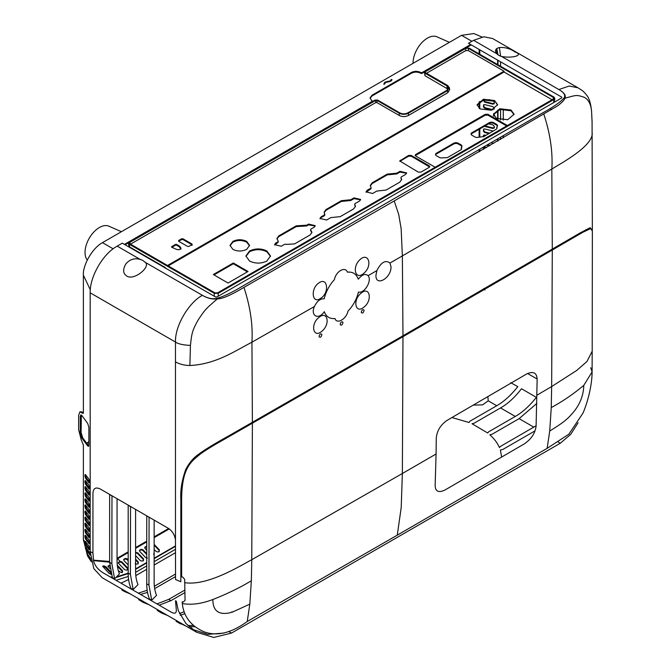 <?xml version="1.0" encoding="UTF-8"?>
<svg xmlns="http://www.w3.org/2000/svg" width="671" height="671" viewBox="0 0 671 671"><rect width="100%" height="100%" fill="white"/><g stroke="black" fill="none" stroke-linecap="round" stroke-linejoin="round"><path stroke-width="1.01" d="M590.732 367.725L592.09 371.944L583.787 385.364C583.56 394.372 580.625 402.65 574.988 410.207C568.387 418.587 564.11 422.185 549.725 431.008L551.252 407.591C562.701 401.375 573.546 393.961 583.787 385.364M436.083 454.007L435.16 484.772C435.068 491.415 438.356 493.16 445.024 489.989L524.437 443.808C531.44 438.926 535.324 432.988 536.104 425.993L537.135 379.551C536.934 372.841 533.462 370.962 526.743 373.923L446.945 420.449C440.419 425.037 436.855 431.017 436.259 438.381L436.083 454.007L402.365 473.508L401.216 507.461L397.274 535.156L547.142 448.345L568.865 434.196L582.973 413.135C587.62 402.499 592.09 385.305 592.09 371.944L592.191 351.227L586.966 361.501L576.649 370.493L551.654 386.555L551.252 407.591M397.274 535.156L247.247 621.497C231.151 633.214 216.666 636.603 203.766 631.671C190.858 625.9 183.703 616.523 182.311 603.531L182.143 601.795L183.25 602.046L185.053 600.419L184.676 579.383L182.873 577.169L181.648 576.867L181.623 499.392C181.967 468.106 190.413 462.16 200.57 453.881C205.678 450.157 213.286 445.477 223.401 439.84L402.977 336.708L582.797 232.317L590.606 228.618L592.359 231.042L592.199 351.21M184.676 582.654C207.389 586.278 239.765 566.072 251.759 559.706L252.397 423.284M182.311 603.531C191.31 605.167 201.493 603.825 212.858 599.522C212.875 611.038 218.838 615.399 230.757 612.598L232.166 611.776L230.757 612.598M402.977 336.708L402.365 473.508L251.759 559.706L251.348 580.734C240.587 587.343 227.754 593.609 212.858 599.522M247.247 621.497L249.822 604.152L232.124 612.237M358.289 279.203C356.368 273.953 352.745 271.604 347.419 272.166C345.255 266.051 335.894 271.26 334.426 279.631C329.52 284.898 326.098 291.289 324.168 298.821C320.377 298.478 317.123 301.044 314.414 306.513C310.136 315.915 318.641 320.344 324.311 311.663C326.14 316.695 329.696 318.985 334.988 318.549C336.775 324.638 346.362 319.136 348.023 311.059C353.206 305.624 356.678 299.291 358.431 292.061C364.412 293.881 372.38 280.436 368.085 275.672C365.368 273.34 362.105 274.514 358.289 279.203M314.414 306.513L251.935 342.202C252.984 325.049 250.317 306.781 243.942 287.398L394.212 200.948L556.762 106.345C559.681 104.651 565.133 99.593 564.722 98.302C577.144 94.796 576.506 94.821 584.122 97.253C588.97 99.727 591.486 105.23 591.679 113.751L592.107 122.827M389.977 263.057L389.943 263.007C385.54 259.711 381.187 262.218 376.884 270.539A9.939 5.821 119.4 0 0 376.85 270.623L375.919 275.513C375.768 287.096 391.445 277.97 391.008 266.815L389.977 263.057L402.365 255.903L401.149 228.694L398.717 214.494L394.212 200.948M318.683 283.061C310.279 288.756 312.04 304.793 320.83 298.226A9.285 5.46 119.3 0 0 320.931 298.15C329.654 292.707 327.691 276.46 318.792 282.986A9.344 5.846 115.8 0 0 318.683 283.061M359.237 260.314C352.158 267.855 355.42 279.69 363.028 273.978L364.789 272.434C372.237 265.104 368.597 253.076 360.981 258.754L359.237 260.314M592.317 230.203L590.161 227.695L580.633 232.644L402.977 335.768L227.788 436.418C214.913 443.514 205.334 449.352 199.069 453.932C193.76 457.437 189.289 462.663 185.674 469.608C181.875 480.495 180.256 490.367 180.834 499.216L180.834 581.765L175.534 579.492L175.466 539.929C174.661 534.753 172.246 530.862 168.203 528.236L100.256 489.008C95.768 486.861 93.328 488.27 92.942 493.227L92.942 553.072L93.672 561.35C95.148 566.072 98.369 569.939 103.334 572.95L170.912 611.969C174.988 614.267 176.767 613.286 176.23 609.016L175.517 600.738L176.305 601.199L178.31 610.685L185.859 623.46L196.595 632.233L213.722 637.45L231.503 633.063L560.344 443.212L570.719 434.33L578.092 422.764M341.136 322.181C339.736 324.437 339.937 325.368 341.74 324.99L342.025 324.756C343.426 322.499 343.225 321.568 341.422 321.946L341.136 322.181M320.017 334.292C318.616 336.548 318.817 337.479 320.621 337.102L320.906 336.867C322.315 334.611 322.114 333.68 320.302 334.057L320.017 334.292M322.717 330.535C330.182 323.523 327.549 311.076 319.547 316.897L318.02 318.18C310.505 325.041 313.391 337.798 321.157 331.843L322.717 330.535M362.223 310.061C360.83 312.317 361.032 313.248 362.826 312.862L363.12 312.627C364.512 310.379 364.311 309.44 362.516 309.826L362.223 310.061M360.218 293.948C352.678 300.935 355.647 313.516 363.363 307.612L364.923 306.295C372.195 299.761 369.822 286.626 361.778 292.631L360.218 293.948M252.397 422.344L251.935 342.202C233.835 351.621 215.71 364.194 189.885 365.519C184.248 365.385 179.442 364.16 175.466 361.845L175.466 342.051C174.955 324.286 190.53 301.153 202.432 295.349L202.508 295.399C207.557 298.352 212.514 299.501 217.379 298.838C204.982 309.666 205.519 309.012 198.054 320.126C191.898 331.248 191.78 333.68 190.421 345.414C183.082 345.053 178.1 343.938 175.466 342.051L90.182 292.816C89.721 277.4 102.126 255.131 115.798 246.945L122.307 243.154L215.215 296.792A1.451 0.839 0 0 0 217.27 296.792L561.392 98.117A1.451 0.839 0 0 0 561.392 96.934L468.475 43.288L473.625 40.319L483.841 36.788L492.615 38.524L577.899 87.758L569.184 86.022L558.893 89.553L501.598 56.473C512.51 58.553 524.319 55.19 515.034 51.977C505.926 45.292 491.331 46.215 496.75 53.672A10.795 6.232 -0 0 0 498.779 55.299A10.795 6.232 0 0 0 501.598 56.473L500.574 56.138M196.603 632.216L102.21 577.723L93.848 568.664L90.182 551.478L90.182 292.816M128.304 576.448L116.049 580.289M121.015 583.158L128.614 579.509M223.636 633.105L207.716 634.338L192.091 629.222M181.631 545.766L180.834 546.228M175.508 549.297L154.145 561.627M146.739 565.913L135.609 572.329M135.81 575.601L146.739 569.293M154.145 565.016L175.517 552.686M180.834 549.616L181.623 549.155M490.887 480.973L466.286 495.29M527.523 373.504L537.135 378.972M500.574 61.816L500.574 66.27M500.574 109.348L500.574 119.874M500.574 137.421L500.574 139.417M500.574 279.27L500.574 280.21M549.96 108.576L551.705 109.583M503.284 278.641L503.284 277.693M503.284 137.849L503.284 135.844M503.284 120.159L503.284 109.063M585.959 229.599L585.959 230.556M402.977 335.768L402.365 255.903L551.839 169.058C562.155 162.701 592.728 146.052 592.216 133.235M552.292 249.193L551.839 169.058C552.879 151.906 550.212 133.638 543.846 114.255M591.679 113.751L591.646 112.938M564.722 98.302C566.349 95.71 564.428 92.808 558.968 89.595C564.118 92.615 565.804 95.433 564.026 98.041C560.352 102.177 553.248 107.125 542.705 112.871L242.818 286.005C232.401 292.304 223.846 296.414 217.136 298.318C212.623 299.341 207.75 298.369 202.508 295.399M143.108 260.642A10.795 6.232 0 0 0 140.289 259.467C134.628 257.815 129.83 259.291 125.88 263.904C122.608 269.532 122.936 273.6 126.853 276.091C134.175 280.948 151.352 266.454 145.137 262.277L143.108 260.642M190.421 345.414L189.885 365.519M217.379 298.838C221.858 299.081 230.715 295.274 243.942 287.398M499.367 47.482L500.574 55.878M184.668 590.17L168.706 599.388L156.939 603.9M159.161 605.183L170.912 600.671L184.693 592.711M147.335 603.674L141.984 601.677M143.108 602.365L138.645 599.648L143.108 602.365L149.574 604.965M181.64 570.509L180.834 570.971M175.534 574.032L154.355 586.261M154.666 588.635L175.534 576.59M180.834 573.529L181.64 573.059M147.167 590.27L138.352 593.164M128.438 592.787L121.812 589.943L124.278 591.428L130.828 594.154M140.591 594.456L147.519 592.392M193.416 625.406L187.914 625.615M184.055 624.978L179.274 623.174M180.465 623.879L176.129 621.312L186.228 626.228M189.163 626.789L195.06 626.756M184.139 611.742L179.476 613.613M165.829 614.368L160.562 612.405M159.656 611.918L157.199 610.358L161.669 613.084L168.052 615.651M180.273 615.315L184.894 613.688M130.409 506.563L128.186 505.28L128.186 573.109A56.406 32.569 120 0 0 130.937 588.282L133.16 589.557L130.409 574.393L130.535 506.488M135.601 509.415L135.601 571.39A49.058 28.325 120 0 0 137.991 584.575L133.16 589.557M111.856 495.852L109.641 494.577L109.641 562.407L112.392 577.572L114.615 578.855L111.856 563.682L111.982 495.785M117.056 498.704L117.056 560.688A49.058 28.325 120 0 0 119.446 573.873L114.615 578.855M148.954 517.266L146.739 515.991L146.739 583.82A56.406 32.569 120 0 0 149.49 598.985L151.705 600.268L148.954 585.104L149.079 517.198M154.145 520.126L154.145 582.101A49.058 28.325 120 0 0 156.544 595.286L151.705 600.268M535.013 430.874L502.78 449.478L500.365 449.989L501.656 457.018M536.859 403.414L519.102 418.645L491.944 434.322L489.813 434.783C494.225 438.733 497.429 442.994 499.425 447.549L500.516 446.391L536.121 425.758M536.372 397.349L521.51 388.744C514.632 397.542 507.645 403.942 500.549 407.934L474.036 423.25L472.032 423.745L487.725 433.005L488.597 431.856L515.286 416.439C522.382 412.43 529.411 406.064 536.372 397.349M451.977 417.555L469.012 422.504L469.809 421.279L496.741 405.737C503.837 401.728 510.857 395.362 517.819 386.647L510.757 382.705M487.876 396.754L488.228 400.822L482.566 404.873L473.541 405.091M88.874 441.837L86.643 443.12L88.874 441.837M135.601 559.958L138.016 562.466L138.05 563.934M135.601 559.136L138.26 561.904L138.293 563.372L136.951 564.143L135.148 563.699M121.61 562.432L121.862 561.87L120.151 561.392L119.748 562.03L121.61 562.432L127.49 568.547L127.599 569.956M181.631 542.78L180.834 543.242M175.508 546.311L154.145 558.649M146.739 562.927L135.601 569.352M153.802 553.357L153.835 554.816M144.693 547.653L146.739 546.714M139.425 550.69L140.793 549.876L142.663 550.279L146.739 554.514M135.534 552.912L137.396 553.323L143.275 559.429L143.309 560.897M123.64 559.799L125.007 558.993L126.878 559.396L128.186 560.763M154.145 545.213L159.061 550.321L159.094 551.78M181.64 521.753L180.834 522.223M169.226 528.924L154.145 537.63M146.739 541.908L135.601 548.333M128.186 552.619L117.593 558.733L120.151 561.392L119.899 561.954M497.991 60.331L497.991 64.777M497.991 110.086L497.991 119.136M497.991 138.922L497.991 140.918M497.991 280.763L497.991 281.711M483.774 149.163L483.741 147.251M490.182 145.448L487.792 144.852M483.716 136.641L483.741 135.106M489.729 133.185L484.999 132.011L483.716 130.593L483.741 129.025M494.519 127.264L493.235 127.976L484.99 125.93L484.319 126.316M494.519 115.118L493.235 115.823M493.009 109.692L484.999 107.712L483.716 106.295L483.741 104.726M494.519 102.965L493.235 103.669L484.999 101.631L483.716 99.937M484.999 289.973L483.716 288.555M491.466 285.494L490.325 285.209M497.949 54.762L496.783 48.497M87.607 556.016L83.38 539.685L83.38 445.032L81.099 439.446L78.641 429.633L78.641 415.324L79.933 411.793L82.827 413.386L83.38 412.682L83.38 275.144C82.642 265.783 91.944 248.312 102.462 242.65L461.556 35.328L473.86 33.55L482.021 37.048M370.098 98.276L371.969 96.003L411.474 73.206C414.527 71.747 417.588 71.747 420.642 73.206L420.792 73.29A0.923 0.537 0 0 0 421.447 73.449L421.447 72.686A0.923 0.537 180 0 0 422.109 72.535L470.614 44.521M421.447 72.686A0.923 0.537 180 0 1 420.792 72.535L420.642 72.443C417.588 70.992 414.527 70.992 411.474 72.443L371.969 95.248L370.065 97.899L372.128 101.388L124.445 244.387M372.128 100.633L372.128 101.757M389.926 80.965L385.053 82.105L383.938 83.758L384.751 83.858L385.49 82.525L389.44 81.619L391.998 79.606L391.235 79.488L389.926 81.518M83.38 275.144L90.308 289.813M125.1 244.764L128.505 242.801M421.447 73.449A0.923 0.537 0 0 0 422.109 73.29L424.626 71.839M466.546 47.633L467.242 47.54L467.242 46.777M467.242 47.23L471.277 44.907M390.748 81.208L391.73 80.327M383.938 84.512L385.305 82.718M83.271 413.277L83.38 412.682M85.452 541.354L84.907 541.74L85.452 541.354L88.983 546.11L89.528 547.872L89.553 549.415L89.042 549.666L89.553 549.415M85.452 538.872L88.983 543.627L89.528 543.342L88.983 540.038L85.452 535.282L84.907 535.643L85.452 538.872L86.307 538.662L89.528 543.007M89.528 543.493L88.983 543.627L89.528 543.342M85.452 535.282L84.907 535.643L85.594 535.466M85.452 532.799L88.983 537.546L89.528 537.27L88.983 533.957L85.452 529.209L84.907 529.562L85.452 532.799L86.307 532.589L89.528 536.926M89.528 537.412L88.983 537.546L89.528 537.27M85.452 529.209L84.907 529.562L85.594 529.394M85.452 526.727L88.983 531.474L89.528 531.197L88.983 527.884L85.452 523.128L84.907 523.489L85.452 526.727L86.307 526.509L89.528 530.853M89.528 531.34L88.983 531.474L89.528 531.197M85.452 523.128L84.907 523.489L85.594 523.321M85.452 520.646L88.983 525.401L89.528 525.116L88.983 521.812L85.452 517.056L84.907 517.408L85.452 520.646L86.307 520.436L89.528 524.781M89.528 525.267L88.983 525.401L89.528 525.116M85.452 517.056L84.907 517.408L85.594 517.24M85.452 514.573L88.983 519.32L89.528 519.044L88.983 515.731L85.452 510.983L84.907 511.336L85.452 514.573L86.307 514.363L89.528 518.7M89.528 519.186L88.983 519.32L89.528 519.044M85.452 510.983L84.907 511.336L85.594 511.168M85.452 508.501L88.983 513.248L89.528 512.971L88.983 509.658L85.452 504.902L84.907 505.263L85.452 508.501L86.307 508.282L89.528 512.627M89.528 513.114L88.983 513.248L89.528 512.971M85.452 504.902L84.907 505.263L85.594 505.095M85.452 502.42L88.983 507.175L89.528 506.89L88.983 503.585L85.452 498.83L84.907 499.182L85.452 502.42L86.307 502.21L89.528 506.555M89.528 507.041L88.983 507.175L89.528 506.89M85.452 498.83L84.907 499.182L85.594 499.014M89.528 500.96L88.983 501.094L89.528 500.818L88.983 497.505L85.452 492.757L84.907 493.11L85.452 496.347L88.983 501.094L89.528 500.818M85.452 492.757L84.907 493.11L85.594 492.942M85.452 490.275L88.983 495.022L89.528 494.745L88.983 491.432L85.452 486.676L84.907 487.037L85.452 490.275L86.307 490.056L89.528 494.401M89.528 494.888L88.983 495.022L89.528 494.745M85.452 486.676L84.907 487.037L85.594 486.869M85.452 484.194L88.983 488.949L89.528 488.664L88.983 485.359L85.452 480.604L84.907 480.956L85.452 484.194L86.307 483.984L89.528 488.329M89.528 488.815L88.983 488.949L89.528 488.664M85.452 480.604L84.907 480.956L85.594 480.788M89.528 482.734L88.983 482.868L89.528 482.592L88.983 479.279L85.452 474.531L84.907 474.883L85.452 478.121L88.983 482.868L89.528 482.592M85.452 474.531L84.907 474.883L85.594 474.716M81.124 416.297L80.268 416.506L80.856 414.863L81.854 415.508A2718.884 874.489 -103.9 0 0 87.708 423.485L88.874 427.242L88.874 445.292L88.48 446.408L87.708 445.905A2794.43 898.788 -103.9 0 0 81.854 438.104L80.268 432.829L81.124 432.619L81.35 414.988M80.268 416.506L80.268 432.829M111.621 577.731L112.72 577.765M115.848 577.58L128.195 573.579M89.553 549.524L89.042 549.666L85.527 544.927L84.907 541.74L85.762 541.531L85.779 542.873L84.923 543.107M119.748 562.03L118.406 562.784M85.552 548.861L90.073 555.11L89.226 552.074L85.745 547.36L85.552 548.861L86.391 548.534L86.19 547.351L85.343 547.662L85.745 547.36M90.686 558.423L86.71 553.248L91.071 560.293M86.928 553.013L87.54 552.829M117.433 566.299L122.214 571.289L122.231 572.606M109.742 565.485L109.155 566.148L109.784 566.181M109.155 566.148L107.939 566.358M110.564 571.675L106.203 566.936L104.382 565.972L103.854 566.618L105.699 567.582L110.941 573.269M103.854 566.618L102.655 566.55M119.992 561.459L118.792 562.122L118.775 563.573L124.647 569.679L126.442 570.174L128.069 569.117M127.49 568.547L127.742 567.976L128.186 569.746M121.862 561.87L127.742 567.976M118.197 563.036L118.759 562.206M110.178 576.901L112.191 577.094M116.486 576.917L128.186 573.143M89.897 549.423L86.374 544.676L85.779 542.873M93.537 560.629L109.641 562.172M117.056 559.035L117.593 558.733M89.922 554.087L86.391 548.534M118.339 570.702L121.233 572.514L122.558 572.011L122.533 570.694L117.299 565.234M109.591 565.502L108.09 565.879M108.031 566.232L108.4 565.712L108.408 566.852L110.044 568.614M104.382 565.972L102.881 565.997M102.856 566.316L103.2 565.913L103.217 566.886L108.987 573.302L111.26 574.401M181.631 542.353L180.834 542.822M175.508 545.892L154.145 558.222M146.739 562.499L135.601 568.933M146.739 546.152L144.751 547.343M144.844 547.536L145.087 546.974L145.053 548.475L146.739 550.22M154.078 554.254L154.045 552.787M139.493 550.379L141.036 549.314L142.906 549.717L146.739 553.701M139.585 550.572L139.828 550.01L139.794 551.512L145.674 557.626L147.477 558.062M135.601 552.451L137.639 552.753L143.519 558.868L143.552 560.327L142.218 561.107L140.415 560.662L135.601 555.663M123.707 559.497L125.251 558.423L127.121 558.834L128.186 559.941M123.799 559.689L124.043 559.128L124.009 560.629L128.186 564.965M154.145 544.391L159.304 549.75L159.337 551.218L157.995 551.99L156.2 551.545L154.145 549.415M497.622 60.113L497.622 64.567M497.622 110.237L497.622 118.985M497.622 139.14L497.622 141.128M497.622 280.981L497.622 281.921M479.79 49.822L479.79 54.267M479.79 101.464L479.79 108.769M479.79 128.941L479.79 137.035M479.79 149.507L479.79 151.47M479.79 291.323L479.79 292.262M483.497 147.469L483.355 147.922L484.638 147.142L486.475 147.595M483.355 149.407L483.716 147.427M493.596 143.46L491.424 142.747M489.478 145.85L487.087 145.263M483.497 135.324L483.355 135.768L484.638 134.988L486.005 135.332M483.355 136.8L483.716 135.274M493.302 131.122L484.638 128.916L483.497 129.243M489.016 133.588L484.638 132.506L483.355 131.088L483.716 129.201M488.639 123.833L492.866 124.873L494.15 126.215L494.15 127.758L492.866 128.463L484.638 126.433M494.015 128.186L494.15 127.758M493.881 113.374L493.999 116.066M486.978 114.858L486.542 114.749M483.497 104.944L484.638 104.609L492.866 106.647L494.15 107.989L494.15 109.18M492.002 110.027L484.638 108.207L483.355 106.79L483.716 104.902M489.142 99.652L492.866 100.575L494.15 101.917L494.15 103.46L492.866 104.164L484.638 102.126L483.355 100.021M494.015 103.888L494.15 103.46M486.618 287.364L487.758 287.649M483.372 289.243L483.766 289.956M490.761 285.905L489.62 285.62M494.124 283.95L493.68 283.263M497.496 54.41L496.288 48.991M83.363 412.942L81.954 411.927L79.933 411.793M86.307 538.662L85.762 535.693M86.307 532.589L85.762 529.62M86.307 526.509L85.762 523.539M86.307 520.436L85.762 517.467M86.307 514.363L85.762 511.394M86.307 508.282L85.762 505.313M86.307 502.21L85.762 499.241M85.762 493.168L86.307 496.137L89.528 500.474M86.307 490.056L85.762 487.087M86.307 483.984L85.762 481.015M85.762 474.942L86.307 477.911L89.528 482.248M88.807 445.963L88.564 445.695A2794.43 898.788 -103.9 0 0 82.709 437.895L81.124 432.619M86.374 544.676L85.527 544.927M84.907 537.035L85.762 536.825M84.907 530.962L85.762 530.753M84.907 524.881L85.762 524.672M84.907 518.809L85.762 518.599M84.907 512.736L85.762 512.518M84.907 506.655L85.762 506.446M84.907 500.583L85.762 500.373M84.907 494.51L85.762 494.292M84.907 488.429L85.762 488.22M84.907 482.357L85.762 482.147M84.907 476.284L85.762 476.066M88.564 445.695L87.708 445.905M82.709 437.895L81.854 438.104M483.355 149.314L483.716 148.819M483.355 131.088L483.716 130.593M483.355 106.79L483.716 106.295M483.355 100.717L483.716 100.222M146.052 546.84L146.295 546.278M140.793 549.876L141.036 549.314M125.007 558.993L125.251 558.423M87.138 550.245L86.299 550.597M88.622 555.387L87.918 555.773M87.532 553.86L87.037 554.12M122.533 570.694L122.214 571.289M106.203 566.936L105.699 567.582M391.235 79.488L391.235 80.243M128.186 551.856L117.056 558.28M109.641 561.459L93.898 560.193M87.297 260.038A20.315 11.726 -60 0 1 85.066 253.596A20.315 11.726 -60 0 1 85.032 252.405A20.315 11.726 -60 0 1 93.487 232.401A20.315 11.726 -60 0 1 108.903 226.186L121.401 231.713M413.051 63.326A20.315 11.726 -60 0 1 413.051 63.024A20.315 11.726 -60 0 1 421.514 43.019A20.315 11.726 -60 0 1 436.93 36.804L449.419 42.332M479.128 292.648L479.128 291.7M479.128 151.856L479.128 149.885M479.128 137.094L479.128 129.318M479.128 108.316L479.128 101.917M479.128 53.89L479.128 49.436M135.601 547.578L146.739 541.145M154.145 536.867L168.631 528.505M180.834 521.459L181.64 520.998M88.874 442.29L86.878 443.439M233.332 262.99L213.336 274.531L228.056 283.028L248.044 271.487L233.332 262.99L233.332 263.753L213.99 274.917M168.211 265.892L504.038 72.007L552.074 99.736M435.169 167.23L415.685 155.991L415.156 155.244L415.701 154.489L485.301 114.305L487.918 114.296L507.385 125.536M320.042 218.821L321.132 216.85L319.983 218.444L326.626 220.021L330.811 217.605L340.239 216.641L353.625 208.916L355.487 206.257L354.917 204.68A1.862 1.074 180 0 1 354.741 204.227A1.862 1.074 180 0 1 355.286 203.464L359.673 200.939L360.629 199.455L353.986 197.878L350.774 199.732L341.346 200.696L326.005 209.553L324.143 212.204L324.881 214.988M324.705 213.781L324.336 214.997L321.132 216.85M276.947 238.926L278.767 236.67L296.23 226.588L304.349 226.093L304.349 225.339L306.672 225.196L308.593 224.089L315.227 225.666L314.271 227.15L311.168 228.937A1.862 1.074 180 0 0 310.623 229.7L310.623 230.455A1.862 1.074 0 0 0 310.925 231.042L311.889 232.72M304.349 225.339L296.23 225.833L278.767 235.907L276.913 238.54L277.911 240.604A1.854 1.074 180 0 1 278.205 241.183A1.854 1.074 180 0 1 277.66 241.937L275.722 243.061L274.582 244.655L281.216 246.24L284.168 244.538A1.862 1.074 180 0 1 286.483 244.395L294.603 243.9L310.069 234.976L311.923 232.342L310.925 230.279A1.862 1.074 180 0 1 310.623 229.7M418.285 172.111L420.935 172.128L429.222 167.339L429.759 166.576L429.197 165.804L411.206 155.42L408.597 155.429L399.757 160.973L418.285 172.111M394.699 173.378L387.192 174.124L372.187 182.789L370.291 185.49L370.887 187.117A1.862 1.074 180 0 1 371.063 187.578A1.862 1.074 180 0 1 370.526 188.333L367.112 190.304L366.005 191.872L372.615 193.483L376.783 191.067L386.135 190.044L399.765 182.176L401.661 179.467L401.149 177.966A1.862 1.074 180 0 1 400.998 177.538A1.862 1.074 180 0 1 401.543 176.775L405.544 174.468L406.651 172.9L399.983 171.331L396.804 173.16L394.699 173.378L394.699 174.133L396.804 173.923L399.983 172.086L406.592 173.277M496.506 118.431L507.721 119.715L514.061 114.229L511.05 110.036L499.828 108.752L493.495 114.229L496.506 118.431M494.602 100.541L483.388 99.258L477.056 104.735L480.067 108.937L491.281 110.22L497.614 104.735L494.602 100.541L497.597 105.121M266.882 250.996C261.094 248.253 255.307 248.253 249.52 250.996L245.921 256.012L249.52 261.027C255.307 263.77 261.094 263.77 266.882 261.027L270.48 256.012L266.882 250.996L266.882 251.759L270.463 256.389M232.879 249.369C237.484 251.558 242.088 251.558 246.693 249.369L249.553 245.385L246.693 241.392C242.088 239.203 237.484 239.203 232.879 241.392L230.019 245.385L232.879 249.369M504.038 72.007L504.038 71.185L468.375 50.593L468.392 48.379L553.399 97.463L553.139 99.123M425.364 72.611L425.238 71.78L465.766 48.379L469.046 48.069L554.053 97.144L553.399 97.463L553.936 98.285L553.399 98.972L217.555 292.875L214.93 292.875L129.922 243.791L129.268 244.236L214.275 293.319L218.209 293.319L554.053 99.417L553.399 98.972M468.375 50.593L465.766 50.602L426.504 73.273M424.76 72.862L424.584 71.47L425.238 71.78M424.944 74.238L424.944 75.689L448.111 89.218M129.922 243.791L129.386 243.103L129.922 242.281L375.676 100.398L376.985 100.398L399.237 113.24C402.29 114.657 405.351 114.657 408.413 113.24L447.482 90.677L449.36 87.683L449.671 89.746L447.792 92.724L408.413 115.462C405.351 116.955 402.298 116.955 399.237 115.462L376.985 102.613L375.676 102.613L130.535 244.143M504.038 71.185L167.49 265.481M187.561 246.408L188.878 246.416L191.856 244.697L191.847 243.934L182.957 238.792L181.648 238.792L178.662 240.52L178.654 241.275L187.561 246.408M178.662 241.275L178.662 240.52L178.654 241.275L181.648 239.555L182.948 239.555L182.957 238.792M191.856 245.452L191.847 243.934L191.856 244.689L182.948 239.555M176.356 249.31L178.293 249.763L180.239 249.31L181.011 248.195L179.576 246.173L176.641 244.479A0.847 0.486 -0 0 0 175.441 244.479L171.81 246.576A0.847 0.486 -0 0 0 171.81 247.264L176.356 249.31M179.576 246.936L179.576 246.173L179.576 246.936L176.641 245.234L176.641 244.479M504.038 71.94L168.153 265.859M165.393 268.283L165.276 267.519L129.679 246.97L128.874 245.972L128.463 243.246L129.268 244.236L129.679 246.97M217.555 292.875L218.209 293.319L218.209 296.246M553.567 102.629L554.053 99.417L554.858 98.427L554.053 97.144M465.766 50.602L465.766 48.379L465.112 48.069L469.046 48.069M424.584 71.47L465.112 48.069M176.641 245.234A0.847 0.486 180 0 0 175.45 245.234L171.868 247.305M181.011 248.958L179.685 247.532M217.001 296.918L215.483 296.918M415.274 155.63L485.301 115.068L487.918 115.06L506.722 125.922M554.858 98.427L554.212 102.26M324.168 212.59L326.005 210.308L341.346 201.451L350.774 200.495L353.986 198.633L360.57 199.832M354.741 204.227L354.741 204.99A1.862 1.074 0 0 0 354.917 205.443L355.454 206.634M321.132 217.605L324.336 215.76L324.705 214.544M274.64 245.032L277.66 242.701A1.854 1.074 0 0 0 278.205 241.937L278.205 241.183M304.349 226.093L306.672 225.951L308.593 224.844L315.169 226.043M399.874 161.359L408.597 156.184L411.197 156.175L411.206 155.42M429.641 166.962L411.197 156.175M370.325 185.867L372.187 183.544L387.192 174.879L394.699 174.133M400.998 177.538L400.998 178.293A1.862 1.074 0 0 0 401.149 178.721L401.627 179.853M366.064 192.25L370.526 189.096A1.862 1.074 0 0 0 371.063 188.341L371.063 187.578M493.512 114.607L500.088 109.448L511.05 110.79L514.036 114.607M477.073 105.121L483.648 99.954L494.602 101.296M245.938 256.389L249.52 251.759C255.307 249.008 261.094 249.008 266.882 251.759M230.044 245.762L232.879 242.156C237.484 239.966 242.088 239.966 246.693 242.156L249.528 245.762M247.389 271.872L233.332 263.753M506.655 125.955L487.943 115.16L485.301 115.152L415.777 155.295A1.854 1.074 180 0 0 415.332 155.706M496.666 128.958L483.892 136.549L478.188 137.303A3.154 1.82 0 0 1 476.393 137.387A3.17 1.828 0 0 1 474.808 136.884L471.981 135.257A3.154 1.82 0 0 1 471.059 133.974L471.059 133.974A3.162 1.82 0 0 1 471.99 132.682L489.251 122.709A3.154 1.82 0 0 1 491.491 122.181A3.154 1.82 0 0 1 493.713 122.709L496.54 124.336A3.17 1.828 0 0 1 497.404 125.259A3.154 1.82 0 0 1 497.471 125.636A3.154 1.82 0 0 1 497.261 126.291L496.875 128.379M461.422 149.524L461.749 146.798A3.154 1.82 0 0 0 461.958 146.135A3.154 1.82 0 0 0 461.891 145.758A3.17 1.828 0 0 0 461.027 144.844L458.201 143.217A3.154 1.82 0 0 0 455.978 142.68A3.154 1.82 0 0 0 453.739 143.217L436.477 153.189A3.162 1.82 0 0 0 435.546 154.473L435.546 154.473A3.154 1.82 0 0 0 436.469 155.764L439.295 157.391A3.17 1.828 0 0 0 440.881 157.886A3.154 1.82 0 0 0 442.675 157.811L447.398 157.618L461.422 149.524M471.134 134.351A3.162 1.82 180 0 1 471.99 133.445L489.26 123.472A3.154 1.82 180 0 1 491.491 122.936A3.154 1.82 180 0 1 493.713 123.472L496.54 125.1A3.17 1.828 180 0 1 497.404 126.014L497.404 125.259M496.783 126.995L496.842 128.564M461.271 147.503L461.371 149.558M435.613 154.858A3.162 1.82 180 0 1 436.477 153.944L453.739 143.98A3.154 1.82 180 0 1 455.978 143.443A3.154 1.82 180 0 1 458.201 143.971L461.027 145.607A3.17 1.828 180 0 1 461.891 146.513L461.891 145.758M214.275 296.246L214.275 293.319L214.93 292.875M130.174 243.942L129.922 242.281L129.268 241.971L128.463 243.246M129.268 241.971L375.022 100.08L375.676 100.398L375.676 102.613M424.944 75.689L424.584 72.988L446.827 85.829L448.438 87.817L446.827 90.367L407.758 112.929C405.133 114.171 402.516 114.171 399.891 112.929L377.647 100.08L375.022 100.08M449.36 87.683L447.482 85.385L425.238 72.543L424.584 72.988M377.647 100.08L376.985 100.398L376.985 102.613M399.237 115.462L399.237 113.24L399.891 112.929M407.758 112.929L408.413 113.24L408.413 115.462M447.792 92.724L447.482 90.677L446.827 90.367M447.247 88.564L446.827 85.829L447.482 85.385M348.677 200.704L348.677 199.95M354.917 205.443L354.917 204.68M310.925 231.042L310.925 230.279M429.197 166.567L429.197 165.804M401.149 178.721L401.149 177.966M367.112 190.304L367.112 191.067M547.142 448.345L549.725 431.008M552.292 250.14L551.654 386.555L536.968 395.185M249.822 604.152L251.348 580.734M376.85 270.623L368.085 275.672M175.466 361.845L175.466 539.929M90.182 551.478L92.942 553.072M231.503 633.063L228.752 631.478M558.062 441.895L560.344 443.212M496.75 53.672L473.625 40.319M117.165 246.123L140.289 259.467M145.137 262.277L202.432 295.349M170.912 600.671L168.706 599.388M128.186 573.109L130.409 574.393M109.641 562.407L111.856 563.682M146.739 583.82L148.954 585.104M519.102 418.645L533.831 427.15M500.549 407.934L515.286 416.439M488.228 400.822L496.741 405.737M138.016 562.466L138.26 561.904M471.914 41.308L461.556 35.328M102.462 242.65L113.122 248.798M83.38 539.685L84.907 541.74M89.528 547.981L90.182 548.853M81.954 411.927L81.099 412.137M86.307 496.137L85.452 496.347M86.307 477.911L85.452 478.121M466.714 47.54L466.714 46.777M422.109 72.535L422.109 73.29M420.792 73.29L420.792 72.535M420.642 72.443L420.642 73.206M411.474 73.206L411.474 72.443M371.969 95.248L371.969 96.003M484.999 132.011L484.638 132.506M492.866 128.463L493.235 127.976M484.999 107.712L484.638 108.207M484.999 101.631L484.638 102.126M492.866 104.164L493.235 103.669M142.906 549.717L142.663 550.279M137.639 552.753L137.396 553.323M143.275 559.429L143.519 558.868M127.121 558.834L126.878 559.396M159.061 550.321L159.304 549.75M387.737 81.795L387.737 81.292M384.24 83.674L384.24 82.919M385.053 82.868L385.053 82.105M415.701 154.489L415.701 155.253M485.301 115.068L485.301 114.305M487.918 114.296L487.918 115.06M471.99 133.445L471.99 132.682M489.26 123.472L489.26 122.709M491.491 122.936L491.491 122.181M493.713 122.709L493.713 123.472M496.54 125.1L496.54 124.336M436.477 153.944L436.477 153.189M453.739 143.98L453.739 143.217M455.978 143.443L455.978 142.68M458.201 143.217L458.201 143.971M461.027 145.607L461.027 144.844M341.346 201.451L341.346 200.696M350.774 199.732L350.774 200.495M353.986 198.633L353.986 197.878M324.336 215.76L324.336 214.997M326.005 210.308L326.005 209.553M275.722 243.061L275.722 243.825M277.66 242.701L277.66 241.937M278.767 236.67L278.767 235.907M296.23 226.588L296.23 225.833M306.672 225.196L306.672 225.951M308.593 224.844L308.593 224.089M400.302 160.218L400.302 160.981M408.597 156.184L408.597 155.429M387.192 174.879L387.192 174.124M396.804 173.16L396.804 173.923M399.983 172.086L399.983 171.331M370.526 189.096L370.526 188.333M372.187 183.544L372.187 182.789M511.05 110.79L511.05 110.036M249.52 251.759L249.52 250.996M232.879 242.156L232.879 241.392M246.693 242.156L246.693 241.392M181.648 239.555L181.648 238.792M171.81 247.264L171.81 246.576M175.45 245.234L175.45 244.479M180.214 247.834L180.214 247.079M592.074 121.451L592.334 229.65M591.654 113.038C591.528 109.457 590.413 99.912 587.117 95.76C582.78 90.258 582.067 90.476 577.907 87.767M591.654 113.047L592.074 121.417M121.828 589.952L124.278 591.428M159.404 611.776L161.669 613.084M91.331 561.753L87.507 555.865M372.397 101.766L372.397 101.011M192.132 245.074L192.132 244.319"/></g></svg>
